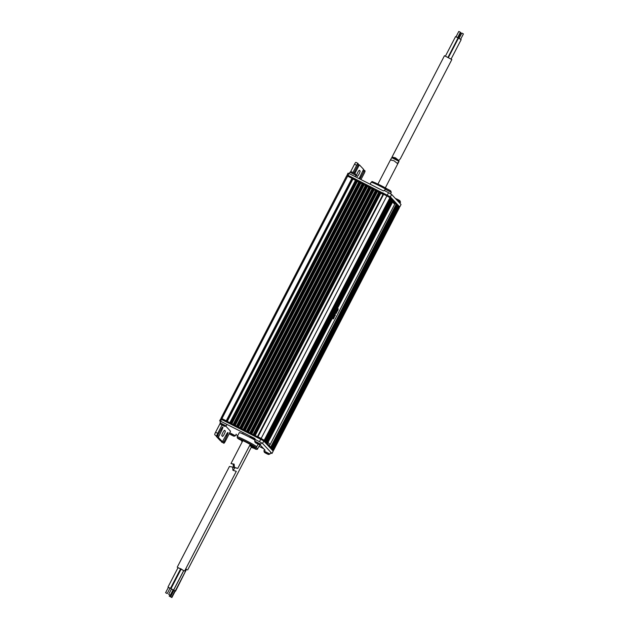 <?xml version="1.0" encoding="UTF-8"?>
<svg xmlns="http://www.w3.org/2000/svg" width="629" height="629" viewBox="0 0 629 629"><rect width="100%" height="100%" fill="white"/><g stroke="black" fill="none" stroke-linecap="round" stroke-linejoin="round"><path stroke-width="0.94" d="M355.566 180.138L229.868 422.633L355.566 180.138L356.792 180.782L231.095 423.278L230.293 423.065M368.885 186.868L243.195 429.363L368.885 186.868L370.119 187.513L244.422 430.008L243.62 429.796M362.225 183.503L236.528 425.998L362.225 183.503L363.452 184.148L237.762 426.643L236.677 426.108M231.236 423.411L356.934 180.916L231.095 423.278M231.558 423.71L357.248 181.231L231.582 423.718M231.393 423.569L357.091 181.073L231.252 423.435M238.069 426.997L363.751 184.439L238.077 426.949L363.593 184.281L237.762 426.643M363.932 184.612L238.249 427.083L363.751 184.494L365.465 185.358M365.559 185.185L239.861 427.681L365.559 185.185L366.786 185.83L241.088 428.325L240.011 427.791M241.394 428.679L367.108 186.145L241.41 428.632L366.927 185.964L241.088 428.325M241.552 428.758L367.242 186.278L241.575 428.766M244.422 430.008L370.261 187.646L244.72 430.299L370.418 187.804L244.728 430.362M244.885 430.44L370.575 187.961L244.909 430.448M375.552 190.233L249.855 432.728L375.552 190.233L376.779 190.878L251.081 433.373L250.114 432.972M372.219 188.551L246.521 431.046L372.219 188.551L373.453 189.195L247.755 431.691L246.78 431.29M247.889 431.824L373.61 189.353L247.755 431.691M248.219 432.123L373.901 189.643L248.243 432.131M248.046 431.981L373.768 189.502L247.912 431.84M251.223 433.507L376.92 191.012L251.081 433.373M377.258 191.342L251.569 433.813L377.078 191.224L378.792 192.089M251.388 433.727L377.078 191.169L251.238 433.523M378.886 191.916L253.188 434.411L378.886 191.916L380.113 192.56L254.415 435.056L253.33 434.521M254.721 435.41L380.411 192.851L254.729 435.362L380.254 192.694L254.415 435.056M254.879 435.488L380.569 193.009L254.902 435.496M358.892 181.82L233.194 424.316L358.892 181.82L360.126 182.465L234.428 424.96L233.461 424.559M234.57 425.094L360.268 182.599L234.428 424.96M234.892 425.393L360.582 182.913L234.916 425.401M234.727 425.251L360.425 182.756L234.586 425.118M389.925 197.695L390.538 198.347L264.84 440.843L261.169 438.429L386.866 195.933L389.925 197.695L264.235 440.19M390.837 198.67L265.352 441.385L390.837 198.67L390.475 198.473M391.356 199.212L265.87 441.935L391.356 199.212L390.986 199.023M391.867 199.763L266.382 442.478L391.867 199.763L391.497 199.574M397.206 205.455L271.72 448.178L397.206 205.455L396.836 205.266M397.717 206.005L272.231 448.729L397.717 206.005L397.347 205.817M392.889 200.855L267.404 443.579L393.101 201.083L392.52 200.667M398.228 206.556L272.742 449.271L398.228 206.556L397.858 206.359M398.739 207.098L273.041 449.593L273.654 450.246L399.352 207.751L398.369 206.91M396.176 204.362L270.69 447.085L396.176 204.362L392.858 201.547M392.378 200.305L266.893 443.028L392.103 200.164M362.084 183.786L360.81 183.141L235.167 425.526M365.41 185.469L364.144 184.824L238.501 427.209M368.743 187.143L367.47 186.506L241.827 428.892M372.077 188.826L370.803 188.189L245.161 430.574M375.411 190.508L374.137 189.872L248.494 432.257M378.737 192.191L377.463 191.554L251.82 433.939M383.037 194.369L380.797 193.237L255.154 435.622M383.171 194.102L257.481 436.589L383.171 194.102L383.643 194.306L257.945 436.801L261.169 438.429M383.643 194.306L386.866 195.933M221.266 418.497L346.705 175.727L347.64 176.128L352.554 178.644L226.865 421.123M347.64 176.128L221.943 418.615L226.243 420.793L351.941 178.298M396.695 204.912L271.209 447.628L396.899 205.14L396.325 204.724M352.625 178.738L226.959 421.171L352.554 178.644M347.467 175.035L347.043 175.837L347.467 175.035L354.992 178.848L354.544 179.721L355.471 180.311L352.554 178.88M231.747 423.804L357.248 181.286M357.406 181.388L231.834 423.844M358.75 182.103L357.476 181.459M360.582 182.913L362.139 183.676M235.081 425.487L360.582 182.968M238.415 427.17L363.916 184.651M367.242 186.278L368.798 187.041M241.74 428.852L367.242 186.333M245.074 430.535L370.575 188.016M248.408 432.217L373.909 189.699M251.734 433.9L377.235 191.381M380.569 193.009L383.21 194.109M255.067 435.582L380.569 193.064M257.945 436.801L257.52 436.605M226.747 421.068L226.243 420.793M221.943 418.615L221.015 418.214L346.705 175.727M352.916 179.053L227.321 421.351M269.385 445.835L270.038 444.569M394.627 204.213L394.886 203.71M266.547 453.226A19.507 5.512 -69.6 0 0 266.759 453.517L267.372 453.863A19.507 18.422 146 0 0 268.339 454.232A18.414 4.277 89 0 0 268.504 454.382A18.414 4.277 89 0 0 268.669 454.5A19.507 18.658 -70.7 0 1 267.71 454.138L267.356 453.996A18.414 16.236 60.8 0 1 266.405 453.493L266.531 453.218A18.414 15.23 -0.1 0 1 265.312 452.621A19.507 5.747 122.3 0 0 265.509 452.904L265.155 452.762A19.507 18.422 146 0 1 264.282 452.22A18.414 5.284 -35.9 0 0 264.439 452.369A18.414 5.284 -35.9 0 0 264.565 452.455A18.414 5.284 -35.9 0 0 264.612 452.487A19.507 18.658 -70.7 0 0 265.147 452.833A19.507 18.658 -70.7 0 0 265.485 453.037L266.106 453.383A19.507 5.747 122.3 0 0 266.405 453.493M236.197 434.191L235.38 435.779L234.161 436.204L229.892 434.112A18.414 3.302 -36.2 0 1 229.797 434.034A18.414 3.302 -36.2 0 1 229.719 433.931A19.507 18.972 160.6 0 0 230.615 434.49L231.134 434.537M232.691 435.52L232.644 435.653A19.507 3.176 -69 0 1 232.644 435.653A19.507 3.176 -69 0 1 232.651 435.661L233.068 435.834A19.507 19.208 -75.7 0 0 234.059 436.219A18.414 2.296 90.1 0 1 233.972 436.141A18.414 2.296 90.1 0 1 233.878 436.031A19.507 18.972 160.6 0 1 232.895 435.638L232.321 435.315A19.507 3.176 -69 0 1 232.227 435.079A18.414 15.694 10.5 0 1 230.969 434.442A19.507 3.42 122.6 0 0 231.04 434.67M232.651 435.63A18.414 16.7 48.6 0 1 231.551 435.064L231.684 434.82M229.947 434.081L229.899 434.12A19.507 19.208 -75.7 0 0 230.796 434.686L231.362 435.009A19.507 3.42 122.6 0 0 231.551 435.064M261.444 442.8L260.721 444.2L259.502 444.624L255.177 442.494A19.546 19.546 0 0 0 256.365 443.241L256.137 443.107A19.507 19.208 -75.7 0 1 255.24 442.541A18.414 3.302 -36.2 0 1 255.146 442.454A18.414 3.302 -36.2 0 1 255.067 442.352A19.507 18.972 160.6 0 0 255.956 442.91L256.483 442.958M259.234 444.601A19.546 19.546 0 0 1 257.992 444.082A19.507 3.176 -69 0 1 257.992 444.082A19.507 3.176 -69 0 1 257.984 444.074L258.417 444.255A19.507 19.208 -75.7 0 0 259.4 444.64A18.414 2.296 90.1 0 1 259.313 444.561A18.414 2.296 90.1 0 1 259.227 444.451A19.507 18.972 160.6 0 1 258.236 444.066L257.67 443.736A19.507 3.176 -69 0 1 257.576 443.5A18.414 15.694 10.5 0 1 256.31 442.863A19.507 3.42 122.6 0 0 256.388 443.091M258 444.05A18.414 16.7 48.6 0 1 256.891 443.484L257.025 443.241M256.365 443.241L256.711 443.429A19.507 3.42 122.6 0 0 256.891 443.484M226.912 424.41L226.133 425.912L224.915 426.336L220.645 424.245A18.414 3.302 -36.2 0 1 220.551 424.166A18.414 3.302 -36.2 0 1 220.48 424.064A19.507 18.972 160.6 0 0 221.369 424.622L221.895 424.669M223.444 425.652L223.397 425.794A19.507 3.176 -69 0 1 223.397 425.794A19.507 3.176 -69 0 1 223.405 425.794L223.83 425.967A19.507 19.208 -75.7 0 0 224.812 426.352A18.414 2.296 90.1 0 1 224.726 426.273A18.414 2.296 90.1 0 1 224.639 426.163A19.507 18.972 160.6 0 1 223.649 425.778L223.083 425.448A19.507 3.176 -69 0 1 222.988 425.212A18.414 15.694 10.5 0 1 221.722 424.575A19.507 3.42 122.6 0 0 221.801 424.803M223.405 425.762A18.414 16.7 48.6 0 1 222.304 425.204L222.438 424.952M220.708 424.213L220.653 424.253A19.507 19.208 -75.7 0 0 221.55 424.819L222.123 425.141A19.507 3.42 122.6 0 0 222.304 425.204M396.899 199.094A18.414 14.569 -103.4 0 0 396.341 198.843A19.507 9.899 108.7 0 1 396.592 198.945A19.546 19.546 0 0 0 395.924 198.678L399.973 200.777A19.546 19.546 0 0 0 399.785 200.643A18.414 9.003 146 0 0 399.439 200.439A19.507 16.7 112.1 0 0 398.652 199.959L397.968 199.59A19.507 10.135 -58 0 0 397.449 199.369A18.414 14.569 -103.4 0 0 396.899 199.094M351.54 171.866A18.414 7.438 -90.2 0 1 351.627 171.898A18.414 7.438 -90.2 0 1 351.831 171.984A19.507 17.683 -56.6 0 1 352.727 172.37L353.404 172.7A19.507 8.295 112.7 0 1 353.797 172.951A18.414 15.403 163.8 0 1 354.929 173.58A19.507 8.059 -54.7 0 0 354.685 173.415A19.507 8.059 -54.7 0 0 354.559 173.345L354.552 173.352M384.461 190.618L385.192 189.211L386.678 188.81L390.735 190.909A19.546 19.546 0 0 0 390.633 190.839A18.414 12.155 150.3 0 1 390.64 190.846A19.507 13.547 -51.2 0 0 390.232 190.595A18.414 12.155 150.3 0 0 389.768 190.328A19.507 13.791 112.8 0 0 389.115 189.927L388.408 189.557A19.507 13.854 -58 0 0 387.7 189.258A18.414 12.1 -95.4 0 0 386.796 188.857A18.414 12.1 -95.4 0 0 386.772 188.842M390.633 190.839A18.414 12.155 150.3 0 0 390.216 190.579M357.877 165.443L358.805 165.907L355.715 171.866A3.051 0.519 -63.2 0 1 354.756 173.462M363.004 170.915L363.932 171.379L360.842 177.331A3.051 0.519 -63.2 0 1 359.835 179.006M347.412 175.137L390.381 196.83L399.478 206.752M348.089 175.255L348.985 173.525L383.376 190.894L384.036 190.406L388.549 192.686L387.315 195.069M348.985 173.525L348.057 173.124L347.177 174.854L348.057 173.124M358.035 163.438L355.935 162.376A2.445 0.417 116.8 0 0 355.912 162.361A2.445 0.417 116.8 0 0 354.512 164.216L350.628 171.701M390.381 196.83L391.615 194.447L401.035 204.504L399.8 206.886M388.549 192.686L391.615 194.447M354.512 164.216L356.659 165.301L352.94 172.472M356.659 165.301A2.445 0.417 -63.2 0 1 358.058 163.446A2.445 0.417 -63.2 0 1 358.082 163.461L358.05 165.105L354.96 171.057A3.051 0.519 -63.2 0 0 354.08 173.093M359.175 178.667A3.051 0.519 -63.2 0 1 360.087 176.529L363.586 169.335L359.513 164.987L358.805 165.907M360.967 179.579L364.199 173.345A2.445 0.417 -63.2 0 0 365.017 170.86L363.491 169.877L364.631 170.451L363.932 171.379M359.45 170.302L360.055 170.946A3.051 0.519 -63.2 0 1 359.073 173.974A3.051 0.519 -63.2 0 1 357.272 176.379A3.051 0.519 -63.2 0 1 357.248 176.356L356.643 175.711A3.051 0.519 -63.2 0 1 357.626 172.692A3.051 0.519 -63.2 0 1 359.426 170.286A3.051 0.519 -63.2 0 1 359.45 170.302L359.395 170.27M333.425 317.425L332.772 318.675L333.252 317.275M334.502 315.082L334.573 315.821L335.257 314.901L334.573 316.238L335.265 315.601L335.186 313.777L333.582 317.118M337.608 309.924L337.136 310.828L338.08 309.444L337.859 310.482L338.158 308.823L337.757 309.641L337.325 309.468L337.191 310.474M338.26 308.878L337.671 309.547M338.119 308.878L337.797 309.688M337.97 309.389L337.608 310.38M337.443 310.71L337.372 311.103M337.6 309.979L337.356 310.537M268.025 442.376L270.108 444.609L394.69 204.276L392.598 202.051M336.594 311.607L336.303 313.336L337.262 310.152M337.301 310.176L335.516 312.943L335.792 313.399L336.704 311.662L336.067 313.344M336.664 310.891L335.713 312.644M337.175 310.128L336.774 311.111M336.806 311.976L336.468 312.621M337.026 311.63L336.358 313.108L337.175 310.734M334.062 317.857L334.416 315.844L333.111 318.423L333.409 318.879L333.975 317.81M333.504 317.708L333.276 318.14M333.802 316.992L333.394 318.227M335.186 313.777L334.699 315.294M335.115 314.807L334.573 316.238M334.416 315.75L333.669 317.213L334.306 315.695M268.009 442.415L270.108 444.609M336.578 311.284L336.02 312.943L336.578 311.284M336.562 311.324L335.925 312.849M337.435 309.523L337.073 310.561M334.282 316.505L334.015 317.331L334.172 316.442M333.881 317.637L333.614 318.463L333.881 317.637M334.408 316.631L333.975 317.15M334.384 316.67L334.038 317.393M333.975 317.763L333.527 318.368M332.883 318.73L333.81 317.331L333.496 317M220.897 429.693L221.825 430.165A3.051 0.519 116.8 0 0 222.855 427.052A3.051 0.519 116.8 0 0 222.823 427.036A3.051 0.519 116.8 0 0 221.07 429.355L217.28 436.243L215.149 435.158M226.023 435.166L226.951 435.638A3.051 0.519 116.8 0 0 227.981 432.524A3.051 0.519 116.8 0 0 227.95 432.508A3.051 0.519 116.8 0 0 226.196 434.828L222.414 441.715L218.326 437.359L216.179 436.274L220.26 440.63L222.399 441.707M226.951 435.638L223.452 442.832L221.306 441.747L223.83 443.233A2.445 0.417 116.8 0 0 223.853 443.248A2.445 0.417 116.8 0 0 225.261 441.393L230.528 431.219L225.866 426.234M223.452 442.832L221.707 442.163A2.445 0.417 -63.2 0 1 221.683 442.148M221.306 441.747L221.4 441.204M216.179 436.274L216.274 435.732M214.748 434.749A2.445 0.417 -63.2 0 1 215.566 432.257L220.04 423.631M220.567 421.784L219.663 420.817L220.559 419.087L221.494 419.488L220.598 421.218L254.989 438.586L254.973 439.396L259.486 441.676L260.721 439.294L221.494 419.488M225.268 430.975L224.663 430.33A3.051 0.519 116.8 0 0 224.639 430.315A3.051 0.519 116.8 0 0 222.839 432.721A3.051 0.519 116.8 0 0 221.856 435.748L222.462 436.392A3.051 0.519 116.8 0 0 222.485 436.408A3.051 0.519 116.8 0 0 224.286 434.002A3.051 0.519 116.8 0 0 225.268 430.975L224.294 430.488M215.566 432.257L217.72 433.342L222.006 425.078M217.72 433.342A2.445 0.417 116.8 0 0 216.895 435.834M221.825 430.165L218.326 437.359M235.938 434.686L237.746 435.598M259.077 446.37L263.637 448.674M220.598 421.218L219.663 420.817L220.559 419.087M270.564 452.911L271.972 453.493L273.206 451.111L263.779 441.055L262.545 443.437L271.972 453.493M262.545 443.437L259.486 441.676M260.721 439.294L263.779 441.055M254.108 439.16L250.869 437.501L254.108 439.16M252.874 438.743L249.784 436.943L252.874 438.743M169.83 596.481L169.217 596.127L169.83 596.481M170.286 596.677L173.651 590.183L173.195 589.908M171.182 597.094L170.569 596.74L171.182 597.094M171.638 597.298L175.011 590.804L174.398 590.442L173.934 590.246L170.569 596.74M171.426 597.353L170.829 597.007L171.426 597.353M173.392 589.994L173.911 590.301M173.918 590.277L174.988 590.835M185.744 568.836L186.506 569.292L175.287 590.946M186.475 569.363L175.53 591.205M185.759 568.805L186.719 569.622M165.6 592.73L167.22 593.579L165.6 592.73M165.592 592.738L168.399 587.321L170.027 588.17L167.22 593.579M168.682 594.358L170.302 595.199L168.682 594.358L171.481 588.948L173.109 589.79L170.302 595.199M169.995 588.225L168.368 587.384M180.562 568.915L178.062 567.617M173.069 589.853L171.45 589.011M170.978 588.689L181.081 569.198L183.692 570.566M183.629 570.7L181.238 568.986L177.976 567.759M180.452 569.143L180.971 569.418M184.612 571.014L236.292 471.318L232.942 470.303L232.612 467.056L229.467 466.49M170.459 588.398L180.57 568.907M173.588 590.049L183.707 570.558M233.178 464.178L230.985 463.549L234.122 464.139L234.46 467.386L237.77 468.408L233.438 467.426L233.178 464.178L234.122 464.139M242.857 440.599L230.985 463.549M250.232 444.42L237.77 468.408M234.46 467.386L233.438 467.426M255.083 440.206A10.992 0.668 -152.6 0 0 244.917 434.867A10.992 0.668 -152.6 0 0 239.287 432.626L237.149 436.738L237.392 438.012L239.586 439.553M249.847 445.159L253.849 446.504A8.326 0.511 -152.6 0 0 253.786 446.362A8.326 0.511 -152.6 0 0 245.97 441.841A8.326 0.511 -152.6 0 0 239.067 438.845L242.472 441.338M241.497 439.978L242.66 440.976M250.035 444.797L251.521 445.175M239.791 439.301A7.595 0.464 -152.6 0 0 242.597 441.094M249.972 444.915A7.595 0.464 -152.6 0 0 253.062 446.173M251.223 447.321L255.46 448.831A7.084 0.432 -152.6 0 0 255.413 448.705A7.084 0.432 -152.6 0 0 249.744 445.363M251.419 446.952L252.819 447.353M251.348 447.085L254.627 448.485M255.052 448.925L257.237 449.381L259.895 444.797A9.16 0.558 -152.6 0 0 259.887 444.734M352.444 178.573L353.325 179.013L353.773 178.149M382.33 192.781L354.992 178.848M381.96 193.535L382.385 192.671L390.145 196.735L399.494 206.713L399.101 207.476M354.544 179.721L353.325 179.013M393.054 201.178L395.908 204.228M357.099 181.136L358.805 181.993M370.426 187.867L372.132 188.724M373.76 189.549L375.458 190.406M387.087 194.974L386.646 195.823M390.145 196.735L389.713 197.569M354.772 179.957L355.22 179.092M459.028 38.448L461.796 33.101L462.488 33.4L463.408 33.935L460.632 39.281M456.009 36.804L458.785 31.45L459.484 31.749L460.412 32.291L457.637 37.646M460.334 32.433L460.845 32.755L458.077 38.11M448.43 57.498L458.423 38.22L459.602 38.723L461.167 39.643L451.127 59M445.466 56.052L455.538 36.631L456.615 37.095L458.046 37.937L448.021 57.286M457.983 38.054L458.384 38.298M392.024 157.053L398.841 160.497L395.421 157.808L392.024 157.053L444.467 55.722L451.842 59.551L400.39 158.689M398.841 160.497L400.524 158.547M397.331 163.414L393.911 160.717L390.515 159.97L391.757 157.659L399.045 161.338L397.331 163.414M385.365 187.788L399.045 161.338M221.314 418.395L220.897 419.197L221.314 418.395L222.249 418.796L228.846 422.208L228.445 422.995M256.184 436.141L228.846 422.208M256.239 436.031L255.83 436.825L256.239 436.031L263.999 440.096L273.348 450.073L272.955 450.836M260.941 438.334L260.5 439.184M263.999 440.096L263.567 440.929M228.72 423.136L229.074 422.452M356.753 180.743L231.063 423.238M370.08 187.473L244.382 429.969M363.42 184.108L237.707 426.651M366.754 185.791L241.056 428.286M376.747 190.839L251.05 433.334M373.414 189.156L247.716 431.651M380.073 192.521L254.375 435.016M360.087 182.426L234.389 424.921M379.067 191.994L253.369 434.49M254.132 434.875L379.83 192.38M375.741 190.312L250.043 432.807M250.806 433.192L376.504 190.697M247.472 431.51L373.17 189.014M372.407 188.629L246.71 431.124M369.074 186.947L243.376 429.442M244.138 429.827L369.836 187.332M240.813 428.145L366.503 185.649M365.748 185.264L240.05 427.759M362.414 183.582L236.716 426.077M237.479 426.462L363.177 183.967M359.08 181.899L233.383 424.394M234.145 424.779L359.843 182.284M355.747 180.216L230.057 422.712M230.812 423.097L356.509 180.602M270.792 452.479L269.967 454.067L263.889 450.914L264.518 452.424M267.396 454.02A19.546 19.546 0 0 0 268.473 454.46L264.424 452.361A19.546 19.546 0 0 0 264.565 452.455M235.38 435.779L229.742 432.736M260.721 444.2L254.651 441.055L255.232 442.533M226.133 425.912L220.064 422.767L220.59 424.213A19.546 19.546 0 0 0 221.778 424.952M396.954 200.148L400.508 202.224L399.973 200.777M349.197 173.635L349.928 172.22L356.006 175.365L355.471 173.918A19.546 19.546 0 0 0 354.685 173.415M351.375 171.803L355.471 173.918M349.928 172.22L351.414 171.819A19.546 19.546 0 0 1 351.627 171.898M385.192 189.211L391.262 192.356L390.735 190.909M354.787 171.395L355.715 171.866M359.922 176.867L360.842 177.331M359.489 164.979L358.365 164.405L359.505 164.979M360.055 170.946L359.08 170.459M370.151 184.218L371.165 182.268A10.992 0.668 27.4 0 1 379.57 185.877A10.992 0.668 27.4 0 1 385.38 188.952M380.136 185.138A10.017 0.613 27.4 0 1 387.779 189.282L380.128 185.138C367.682 179.399 373.783 182.182 371.165 182.268M259.966 444.727L265.147 450.262M222.925 441.118L223.869 441.589M217.799 435.645L218.743 436.117M252.968 446.496L255.523 447.4L256.671 446.857A10.992 0.668 -152.6 0 0 256.585 446.684A10.992 0.668 -152.6 0 0 246.387 440.772A10.992 0.668 -152.6 0 0 237.149 436.738M253.007 446.504A10.017 0.613 -152.6 0 0 255.28 447.117A10.017 0.613 -152.6 0 0 245.231 441.346A10.017 0.613 -152.6 0 0 237.652 438.209A10.017 0.613 -152.6 0 0 239.555 439.529M257.764 448.909A9.16 0.558 -152.6 0 0 257.686 448.76A9.16 0.558 -152.6 0 0 255.712 447.416M255.075 448.933A8.185 0.503 -152.6 0 0 256.38 449.192A8.185 0.503 -152.6 0 0 249.776 445.308M348.395 175.436L347.955 176.285M383.32 193.072L382.872 193.936M227.187 422.358L227.627 421.509M222.249 418.796L221.809 419.645M257.175 436.432L256.734 437.281M264.557 449.633L263.889 450.914M265.147 452.833A19.546 19.546 0 0 0 265.611 453.108M269.967 454.067L268.473 454.46M229.318 433.562L229.837 434.073A19.546 19.546 0 0 0 231.024 434.82M232.651 435.661A19.546 19.546 0 0 0 233.886 436.172M255.319 439.765L254.651 441.055M223.405 425.794A19.546 19.546 0 0 0 224.647 426.313M220.81 421.32L220.064 422.767M399.934 203.324L400.508 202.224M395.452 198.544L395.924 198.678M355.306 176.718L356.006 175.365M390.507 193.811L391.262 192.356M355.912 162.361L358.058 163.446M387.959 189.36L374.876 182.63M220.26 440.63L222.414 441.715M254.871 439.325L255.303 439.781M259.934 444.727L264.55 449.649M171.874 597.55L175.239 591.056M251.569 446.653L187.654 569.96M234.719 467.756L233.343 470.406M173.659 590.096L183.699 570.731M169.217 596.127L169.806 595.003M167.959 587.093L178.054 567.61M177.236 567.193L229.443 466.466M242.88 433.389L242.66 433.813M239.728 439.16L239.539 439.239C239.641 438.908 250.955 444.412 253.251 446.338L253.212 446.142M258.094 444.121L256.671 446.857M241.497 440.481L242.102 442.061M249.619 445.599L254.824 448.477M382.385 192.671L381.937 193.535M390.979 158.909L377.99 183.967"/></g></svg>
